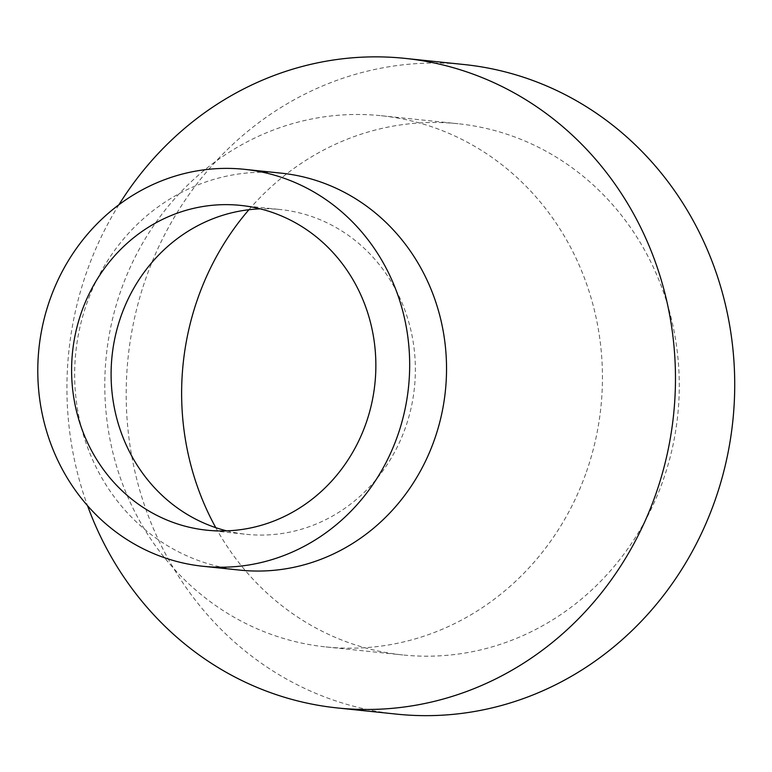 <?xml version="1.0" encoding="UTF-8"?>
<svg xmlns="http://www.w3.org/2000/svg" width="772" height="772" viewBox="0 0 772 772"><rect width="100%" height="100%" fill="white"/><g stroke="black" fill="none" stroke-linecap="round" stroke-linejoin="round"><path stroke-width="0.58" stroke-dasharray="3.86 2.9" d="M215.784 527.672A267.044 248.632 -84.1 0 0 402.781 654.946A267.044 248.632 -84.1 0 0 663.254 479.923A267.044 248.632 -84.1 0 0 458.143 123.742A267.044 248.632 -84.1 0 0 248.922 209.723M586.411 471.914A267.044 248.632 -84.1 0 0 381.291 115.732A267.044 248.632 -84.1 0 0 120.818 290.755A267.044 248.632 -84.1 0 0 325.938 646.936A267.044 248.632 -84.1 0 0 586.411 471.914M226.707 530.856A163.278 152.016 -84.1 0 0 246.307 534.311A163.278 152.016 -84.1 0 0 405.57 427.292A163.278 152.016 -84.1 0 0 280.159 209.521A163.278 152.016 -84.1 0 0 260.26 208.855M281.278 173.16A199.552 185.801 -84.1 0 0 86.638 303.956A199.552 185.801 -84.1 0 0 239.918 570.122M118.907 204.763A326.546 304.033 -84.1 0 0 86.541 272.41A326.546 304.033 -84.1 0 0 87.545 505.718M464.31 64.559A326.546 304.033 -84.1 0 0 145.792 278.586A326.546 304.033 -84.1 0 0 396.615 714.129M381.291 115.732L458.143 123.742M240.652 205.4L280.159 209.521M206.809 530.19L246.307 534.311M325.938 646.936L402.781 654.946"/><path stroke-width="1.16" d="M248.922 209.723A267.044 248.632 -84.1 0 0 197.671 298.764A267.044 248.632 -84.1 0 0 215.784 527.672M260.26 208.855A163.278 152.016 -84.1 0 0 120.895 316.539A163.278 152.016 -84.1 0 0 226.707 530.856M366.063 423.181A163.278 152.016 -84.1 0 0 240.652 205.4A163.278 152.016 -84.1 0 0 81.398 312.419A163.278 152.016 -84.1 0 0 206.809 530.19A163.278 152.016 -84.1 0 0 366.063 423.181M203.046 566.281L239.918 570.122A199.552 185.801 -84.1 0 0 434.559 439.326A199.552 185.801 -84.1 0 0 281.278 173.16L244.415 169.319A199.552 185.801 -84.1 0 0 49.765 300.115A199.552 185.801 -84.1 0 0 203.046 566.281A199.552 185.801 -84.1 0 0 397.696 435.485A199.552 185.801 -84.1 0 0 244.415 169.319M87.545 505.718A326.546 304.033 -84.1 0 0 337.364 707.953A326.546 304.033 -84.1 0 0 655.872 493.926A326.546 304.033 -84.1 0 0 405.049 58.383A326.546 304.033 -84.1 0 0 118.907 204.763M337.364 707.953L396.615 714.129A326.546 304.033 -84.1 0 0 715.123 500.102A326.546 304.033 -84.1 0 0 464.31 64.559L405.049 58.383"/></g></svg>
